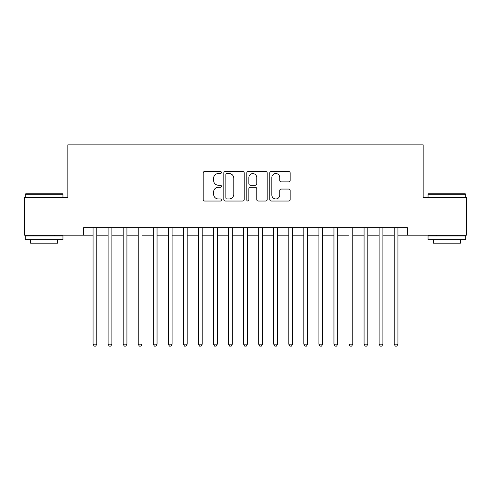 <?xml version="1.0" encoding="UTF-8"?>
<svg xmlns="http://www.w3.org/2000/svg" width="491" height="491" viewBox="0 0 491 491"><rect width="100%" height="100%" fill="white"/><g stroke="black" fill="none" stroke-linecap="round" stroke-linejoin="round"><path stroke-width="0.74" d="M221.41 172.507A1.037 1.037 0 0 0 220.379 171.476L204.673 171.476A1.479 1.479 0 0 0 203.194 172.955L203.194 199.555A1.479 1.479 0 0 0 204.673 201.034L220.379 201.034A1.037 1.037 0 0 0 221.41 199.997A1.037 1.037 0 0 0 220.379 198.965L218.342 198.965A4.732 4.732 0 0 1 213.616 194.233L213.616 192.018A4.732 4.732 0 0 1 218.342 187.286L220.379 187.286A1.037 1.037 0 0 0 221.41 186.255A1.037 1.037 0 0 0 220.379 185.217L218.342 185.217A4.732 4.732 0 0 1 213.616 180.492L213.616 178.276A4.732 4.732 0 0 1 218.342 173.544L220.379 173.544A1.037 1.037 0 0 0 221.41 172.507M288.69 181.897A1.479 1.479 0 0 0 290.169 180.418L290.169 172.955A1.479 1.479 0 0 0 288.69 171.476L271.253 171.476A1.479 1.479 0 0 0 269.774 172.955L269.774 199.555A1.479 1.479 0 0 0 271.253 201.034L288.69 201.034A1.479 1.479 0 0 0 290.169 199.555L290.169 190.539A1.479 1.479 0 0 0 288.69 189.06L281.226 189.06A1.479 1.479 0 0 0 279.747 190.539L279.747 195.013A3.953 3.953 0 0 1 275.795 198.965A3.953 3.953 0 0 1 271.842 195.013L271.842 177.496A3.953 3.953 0 0 1 275.795 173.544A3.953 3.953 0 0 1 279.747 177.496L279.747 180.418A1.479 1.479 0 0 0 281.226 181.897L288.69 181.897M83.648 235.189L24.55 235.189L24.55 197.548L67.838 197.548L67.838 144.851L423.162 144.851L423.162 197.548L466.45 197.548L466.45 235.189L407.352 235.189L407.352 227.658L83.648 227.658L83.648 235.189L93.057 235.189M244.205 172.955A1.479 1.479 0 0 0 242.732 171.476L225.289 171.476A1.479 1.479 0 0 0 223.81 172.955L223.81 199.555A1.479 1.479 0 0 0 225.289 201.034L242.732 201.034A1.479 1.479 0 0 0 244.205 199.555L244.205 172.955M248.268 171.476L265.711 171.476A1.479 1.479 0 0 1 267.19 172.955L267.19 199.555A1.479 1.479 0 0 1 265.711 201.034L258.248 201.034A1.479 1.479 0 0 1 256.768 199.555L256.768 188.765A1.479 1.479 0 0 0 255.289 187.286L250.342 187.286A1.479 1.479 0 0 0 248.863 188.765L248.863 199.997A1.037 1.037 0 0 1 247.826 201.034A1.037 1.037 0 0 1 246.795 199.997L246.795 172.955A1.479 1.479 0 0 1 248.268 171.476M96.819 235.189L108.112 235.189M111.874 235.189L123.167 235.189M126.93 235.189L138.223 235.189M141.991 235.189L153.278 235.189M157.046 235.189L168.339 235.189M172.102 235.189L183.395 235.189M187.157 235.189L198.45 235.189M202.212 235.189L213.505 235.189M217.268 235.189L228.56 235.189M232.323 235.189L243.616 235.189M247.384 235.189L258.677 235.189M262.44 235.189L273.733 235.189M277.495 235.189L288.788 235.189M292.55 235.189L303.843 235.189M307.605 235.189L318.898 235.189M322.661 235.189L333.954 235.189M337.722 235.189L349.009 235.189M352.777 235.189L364.07 235.189M367.833 235.189L379.126 235.189M382.888 235.189L394.181 235.189M397.943 235.189L407.352 235.189M226.916 173.544A1.037 1.037 0 0 0 225.878 174.581L225.878 197.928A1.037 1.037 0 0 0 226.916 198.965L229.058 198.965A4.732 4.732 0 0 0 233.79 194.233L233.79 178.276A4.732 4.732 0 0 0 229.058 173.544L226.916 173.544M256.768 177.57A3.953 3.953 0 0 0 252.816 173.618A3.953 3.953 0 0 0 248.863 177.57L248.863 183.738A1.479 1.479 0 0 0 250.342 185.217L255.289 185.217A1.479 1.479 0 0 0 256.768 183.738L256.768 177.57M96.819 227.658L96.819 344.191L93.057 344.191L93.057 227.658M96.819 344.191L95.69 346.149L94.186 346.149L93.057 344.191M25.753 193.779L62.492 193.779L62.946 194.233L25.305 194.233L25.753 193.779M44.122 239.706L25.305 239.706L25.305 235.938L62.946 235.938L62.946 239.706L44.122 239.706M57.674 239.706L57.674 243.168L30.571 243.168L30.571 239.706M428.508 193.779L465.247 193.779L465.695 194.233L428.054 194.233L428.508 193.779M446.878 239.706L428.054 239.706L428.054 235.938L465.695 235.938L465.695 239.706L446.878 239.706M460.429 239.706L460.429 243.168L433.326 243.168L433.326 239.706M111.874 227.658L111.874 344.191L108.112 344.191L108.112 227.658M111.874 344.191L110.745 346.149L109.241 346.149L108.112 344.191M126.93 227.658L126.93 344.191L123.167 344.191L123.167 227.658M126.93 344.191L125.8 346.149L124.297 346.149L123.167 344.191M141.991 227.658L141.991 344.191L138.223 344.191L138.223 227.658M141.991 344.191L140.862 346.149L139.352 346.149L138.223 344.191M157.046 227.658L157.046 344.191L153.278 344.191L153.278 227.658M157.046 344.191L155.917 346.149L154.407 346.149L153.278 344.191M172.102 227.658L172.102 344.191L168.339 344.191L168.339 227.658M172.102 344.191L170.972 346.149L169.469 346.149L168.339 344.191M187.157 227.658L187.157 344.191L183.395 344.191L183.395 227.658M187.157 344.191L186.028 346.149L184.524 346.149L183.395 344.191M202.212 227.658L202.212 344.191L198.45 344.191L198.45 227.658M202.212 344.191L201.083 346.149L199.579 346.149L198.45 344.191M217.268 227.658L217.268 344.191L213.505 344.191L213.505 227.658M217.268 344.191L216.138 346.149L214.635 346.149L213.505 344.191M232.323 227.658L232.323 344.191L228.56 344.191L228.56 227.658M232.323 344.191L231.2 346.149L229.69 346.149L228.56 344.191M247.384 227.658L247.384 344.191L243.616 344.191L243.616 227.658M247.384 344.191L246.255 346.149L244.745 346.149L243.616 344.191M262.44 227.658L262.44 344.191L258.677 344.191L258.677 227.658M262.44 344.191L261.31 346.149L259.8 346.149L258.677 344.191M277.495 227.658L277.495 344.191L273.733 344.191L273.733 227.658M277.495 344.191L276.365 346.149L274.862 346.149L273.733 344.191M292.55 227.658L292.55 344.191L288.788 344.191L288.788 227.658M292.55 344.191L291.421 346.149L289.917 346.149L288.788 344.191M307.605 227.658L307.605 344.191L303.843 344.191L303.843 227.658M307.605 344.191L306.476 346.149L304.972 346.149L303.843 344.191M322.661 227.658L322.661 344.191L318.898 344.191L318.898 227.658M322.661 344.191L321.531 346.149L320.028 346.149L318.898 344.191M337.722 227.658L337.722 344.191L333.954 344.191L333.954 227.658M337.722 344.191L336.593 346.149L335.083 346.149L333.954 344.191M352.777 227.658L352.777 344.191L349.009 344.191L349.009 227.658M352.777 344.191L351.648 346.149L350.138 346.149L349.009 344.191M367.833 227.658L367.833 344.191L364.07 344.191L364.07 227.658M367.833 344.191L366.703 346.149L365.2 346.149L364.07 344.191M382.888 227.658L382.888 344.191L379.126 344.191L379.126 227.658M382.888 344.191L381.759 346.149L380.255 346.149L379.126 344.191M397.943 227.658L397.943 344.191L394.181 344.191L394.181 227.658M397.943 344.191L396.814 346.149L395.31 346.149L394.181 344.191M25.305 197.548L25.305 194.233M33.885 235.938L33.885 235.189M54.36 235.938L54.36 235.189M62.946 197.548L62.946 194.233M428.054 197.548L428.054 194.233M436.64 235.938L436.64 235.189M457.115 235.938L457.115 235.189M465.695 197.548L465.695 194.233"/></g></svg>

